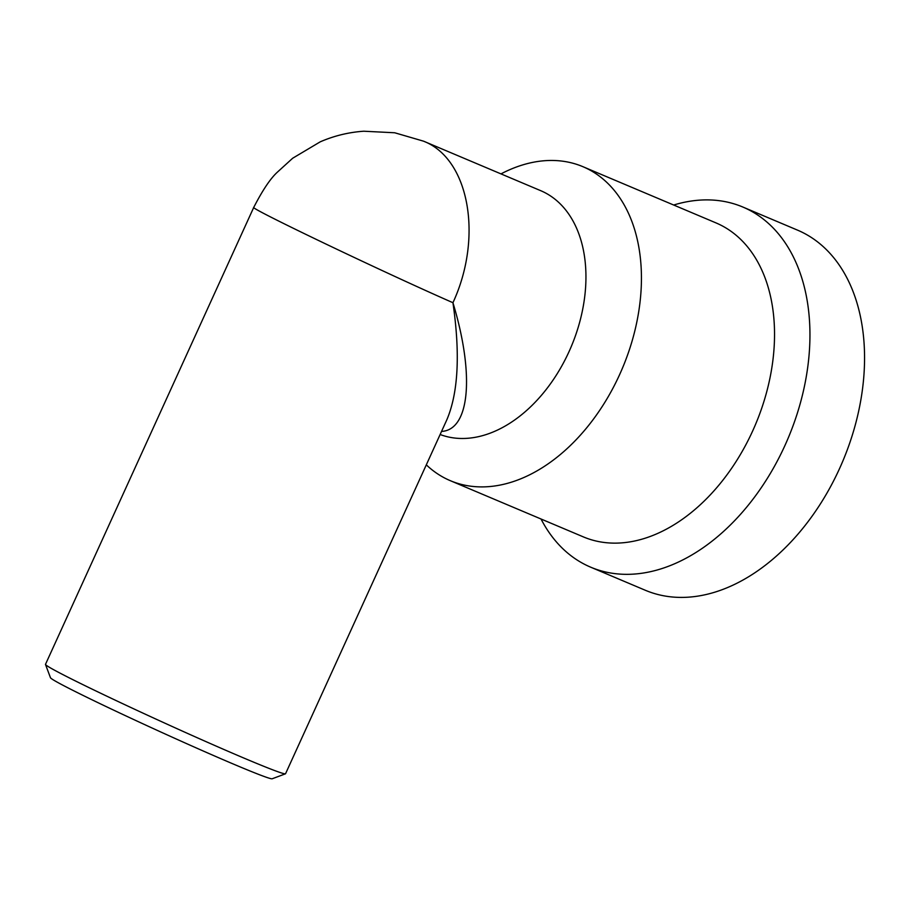 <?xml version="1.0" encoding="UTF-8"?>
<svg xmlns="http://www.w3.org/2000/svg" width="910" height="910" viewBox="0 0 910 910"><rect width="100%" height="100%" fill="white"/><g stroke="black" fill="none" stroke-linecap="round" stroke-linejoin="round"><path stroke-width="1.36" d="M253.742 207.378C248.328 207.594 381.574 271.362 452.941 302.712C460.323 353.888 458.276 392.961 446.776 419.931L285.547 773.739A131.893 4.038 -155.5 0 1 285.433 773.818A131.893 4.038 -155.5 0 1 245.177 758.61A131.893 4.038 -155.5 0 1 117.208 701.098A131.893 4.038 -155.5 0 1 45.5 664.482A131.893 4.038 -155.5 0 1 45.5 664.334L253.754 207.378C262.546 190.258 270.395 178.553 277.288 172.24L292.667 158.238L320.183 141.858C334.095 135.806 348.621 132.268 363.772 131.222L394.701 132.769L423.548 141.175L540.665 190.656A131.893 88.85 112.9 0 1 568.989 351.738A131.893 88.85 112.9 0 1 440.133 434.514M45.5 664.482L50.471 677.745A121.872 3.731 24.5 0 0 159.819 731.549A121.872 3.731 24.5 0 0 272.17 778.778L285.433 773.818M446.776 419.931L446.332 420.909M590.704 567.192L645.304 590.26A195.491 131.677 -67.1 0 0 842.683 461.427A195.491 131.677 -67.1 0 0 797.456 230.105L742.844 207.036A195.491 131.677 112.9 0 1 788.071 438.358A195.491 131.677 112.9 0 1 590.704 567.192A195.491 131.677 112.9 0 1 541.029 519.007M500.978 173.89A170.42 114.796 112.9 0 1 582.935 166.689A170.42 114.796 112.9 0 1 619.528 374.818A170.42 114.796 112.9 0 1 450.302 480.673A170.42 114.796 112.9 0 1 426.312 464.851M441.543 431.431C469.844 429.941 474.747 374.636 452.941 302.712C483.358 237.044 469.162 158.784 423.639 141.221L423.639 141.221M673.673 205.023A195.491 131.677 112.9 0 1 742.844 207.036M715.988 222.905A170.42 114.796 112.9 0 1 755.493 424.515A170.42 114.796 112.9 0 1 583.435 536.923M716.034 222.916L582.935 166.689M583.39 536.9L450.302 480.673"/></g></svg>
